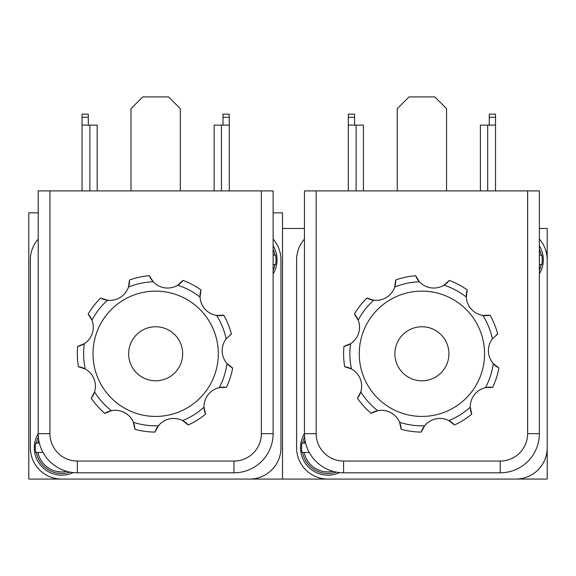 <?xml version="1.0" encoding="UTF-8"?>
<svg xmlns="http://www.w3.org/2000/svg" width="576" height="576" viewBox="0 0 576 576"><rect width="100%" height="100%" fill="white"/><g stroke="black" fill="none" stroke-linecap="round" stroke-linejoin="round"><path stroke-width="0.86" d="M275.587 255.11L273.362 255.11L275.587 255.11A26.381 26.381 0 0 1 275.587 264.506L273.125 264.506M273.125 255.11L273.362 255.11A24.192 24.192 0 0 0 273.125 254.038M273.125 265.579A24.192 24.192 0 0 0 273.362 264.506L275.587 264.506M273.125 245.693A27.41 27.41 0 0 1 273.125 273.924M226.138 338.846A72.043 72.043 0 0 0 216.641 315.418A19.577 19.577 0 0 0 223.798 315.187L216.641 315.418A19.577 19.577 0 0 1 200.052 297.036A72.043 72.043 0 0 0 177.718 285.192A19.577 19.577 0 0 0 183.053 280.418L177.718 285.192A19.577 19.577 0 0 1 153.194 281.779L149.364 275.724A19.577 19.577 0 0 0 153.194 281.779A72.043 72.043 0 0 0 128.47 287.064A19.577 19.577 0 0 1 107.489 300.204L100.663 298.03A19.577 19.577 0 0 0 107.489 300.204A72.043 72.043 0 0 0 91.944 320.148A19.577 19.577 0 0 1 84.326 343.699L77.695 346.421A19.577 19.577 0 0 0 84.326 343.699A72.043 72.043 0 0 0 85.234 368.971A19.577 19.577 0 0 1 94.536 391.91L91.21 398.254A19.577 19.577 0 0 0 94.536 391.91A72.043 72.043 0 0 0 111.478 410.681A19.577 19.577 0 0 1 133.351 422.28L134.878 429.278A19.577 19.577 0 0 0 133.351 422.28A72.043 72.043 0 0 0 158.393 425.772A19.577 19.577 0 0 1 182.599 420.595L188.266 424.973A19.577 19.577 0 0 0 182.599 420.595A72.043 72.043 0 0 0 204.026 407.174A19.577 19.577 0 0 1 219.247 387.648L226.404 387.36A19.577 19.577 0 0 0 219.247 387.648A72.043 72.043 0 0 0 227.03 363.593A19.577 19.577 0 0 1 226.138 338.846L231.437 334.03A19.577 19.577 0 0 0 229.99 335.016M129.485 279.972L128.47 287.064A19.577 19.577 0 0 0 129.485 279.972A78.307 78.307 0 0 1 149.364 275.724A78.307 78.307 0 0 0 129.485 279.972M88.171 314.064L91.944 320.148A19.577 19.577 0 0 0 88.171 314.064A78.307 78.307 0 0 1 100.663 298.03A78.307 78.307 0 0 0 88.171 314.064M78.43 366.739L85.234 368.971A19.577 19.577 0 0 0 78.43 366.739A78.307 78.307 0 0 1 77.695 346.421A78.307 78.307 0 0 0 78.43 366.739M205.495 414.18A78.307 78.307 0 0 1 188.266 424.973A78.307 78.307 0 0 0 205.495 414.18L204.026 407.174A19.577 19.577 0 0 0 205.495 414.18A78.307 78.307 0 0 1 188.266 424.973M232.661 368.014A78.307 78.307 0 0 1 226.404 387.36A78.307 78.307 0 0 0 232.661 368.014L227.03 363.593A19.577 19.577 0 0 0 232.661 368.014A78.307 78.307 0 0 1 226.404 387.36M104.825 413.345L111.478 410.681A19.577 19.577 0 0 0 104.825 413.345A78.307 78.307 0 0 1 91.21 398.254A78.307 78.307 0 0 0 104.825 413.345M93.01 353.779A62.647 62.647 0 0 1 186.984 299.527A62.647 62.647 0 0 1 186.984 408.031A62.647 62.647 0 0 1 93.01 353.779M200.052 297.036L201.01 289.944A19.577 19.577 0 0 0 200.052 297.036M155.009 432.086L158.393 425.772A19.577 19.577 0 0 0 155.009 432.086A78.307 78.307 0 0 1 134.878 429.278A78.307 78.307 0 0 0 155.009 432.086M201.01 289.944A78.307 78.307 0 0 0 183.053 280.418A78.307 78.307 0 0 1 201.01 289.944M231.437 334.03A78.307 78.307 0 0 0 223.798 315.187A78.307 78.307 0 0 1 231.437 334.03M301.975 443.052L304.207 443.052L301.975 443.052A26.381 26.381 0 0 0 301.975 452.448L304.207 452.448L301.975 452.448M304.985 440.114A24.192 24.192 0 0 0 304.207 443.052L305.59 443.052M309.247 452.448L304.207 452.448A24.192 24.192 0 0 0 333.115 471.377M339.509 472.594A27.41 27.41 0 0 1 304.445 433.634M354.564 114.156L348.3 114.156L348.3 117.288L354.564 117.288L354.564 114.156M348.3 190.901L348.3 117.288M495.518 114.156L489.254 114.156L489.254 117.288L495.518 117.288L495.518 114.156M489.254 125.122L489.254 117.288M495.518 190.901L495.518 117.288M354.564 125.122L354.564 117.288M495.518 125.122L480.391 125.122L480.391 190.901M363.427 190.901L363.427 125.122L348.3 125.122M397.238 190.901L397.238 108.677L408.989 96.926L434.83 96.926L446.573 108.677L446.573 190.901M539.366 190.901L527.623 190.901L527.623 433.656L539.366 433.656L539.366 190.901M527.623 433.656A27.41 27.41 0 0 1 500.213 461.059L343.598 461.059A27.41 27.41 0 0 1 316.188 433.656L316.188 190.901L304.445 190.901L304.445 433.656A39.154 39.154 0 0 0 343.598 472.81L500.213 472.81A39.154 39.154 0 0 0 539.366 433.656M316.188 190.901L527.623 190.901M401.126 429.278A19.577 19.577 0 0 0 399.6 422.28L401.126 429.278A78.307 78.307 0 0 0 421.258 432.086L424.642 425.772A19.577 19.577 0 0 0 421.258 432.086M492.386 338.846A72.043 72.043 0 0 0 482.89 315.418A19.577 19.577 0 0 0 490.046 315.187L482.89 315.418A19.577 19.577 0 0 1 466.301 297.036L467.258 289.944A78.307 78.307 0 0 0 449.302 280.418A78.307 78.307 0 0 1 467.258 289.944A19.577 19.577 0 0 0 466.301 297.036A72.043 72.043 0 0 0 443.966 285.192A19.577 19.577 0 0 0 449.302 280.418L443.966 285.192A19.577 19.577 0 0 1 419.443 281.779L415.613 275.724A19.577 19.577 0 0 0 419.443 281.779A72.043 72.043 0 0 0 394.718 287.064A19.577 19.577 0 0 0 395.734 279.972L394.718 287.064A19.577 19.577 0 0 1 373.738 300.204L366.912 298.03A19.577 19.577 0 0 0 373.738 300.204A72.043 72.043 0 0 0 358.193 320.148A19.577 19.577 0 0 0 354.42 314.064L358.193 320.148A19.577 19.577 0 0 1 350.568 343.699L343.944 346.421A19.577 19.577 0 0 0 350.568 343.699A72.043 72.043 0 0 0 351.482 368.971A19.577 19.577 0 0 0 344.678 366.739L351.482 368.971A19.577 19.577 0 0 1 360.785 391.91L357.458 398.254A19.577 19.577 0 0 0 360.785 391.91A72.043 72.043 0 0 0 377.726 410.681A19.577 19.577 0 0 0 371.074 413.345L377.726 410.681A19.577 19.577 0 0 1 399.6 422.28A72.043 72.043 0 0 0 424.642 425.772A19.577 19.577 0 0 1 448.848 420.595L454.514 424.973A19.577 19.577 0 0 0 448.848 420.595A72.043 72.043 0 0 0 470.275 407.174A19.577 19.577 0 0 0 471.744 414.18L470.275 407.174A19.577 19.577 0 0 1 485.496 387.648L492.653 387.36A19.577 19.577 0 0 0 485.496 387.648A72.043 72.043 0 0 0 493.279 363.593A19.577 19.577 0 0 0 498.91 368.014L493.279 363.593A19.577 19.577 0 0 1 492.386 338.846L497.686 334.03A19.577 19.577 0 0 0 496.238 335.016M282.521 228.485L304.445 228.485M539.366 228.485L547.2 228.485L547.2 479.074L28.8 479.074L28.8 212.825L38.196 212.825M58.169 479.074L109.066 479.074M282.521 479.074L282.521 212.825L273.125 212.825M421.906 380.794A27.014 27.014 0 0 1 398.513 340.272A27.014 27.014 0 0 1 445.306 340.272A27.014 27.014 0 0 1 421.906 380.794M547.2 447.746A31.32 31.32 0 0 1 515.88 479.074M539.366 239.09A31.32 31.32 0 0 1 547.2 259.812M327.938 479.074A31.32 31.32 0 0 1 296.611 447.746L296.611 259.812A31.32 31.32 0 0 1 304.445 239.09M539.366 245.693A27.41 27.41 0 0 1 539.366 273.924M343.944 346.421A78.307 78.307 0 0 0 344.678 366.739M357.458 398.254A78.307 78.307 0 0 0 371.074 413.345M415.613 275.724A78.307 78.307 0 0 0 395.734 279.972M366.912 298.03A78.307 78.307 0 0 0 354.42 314.064M497.686 334.03A78.307 78.307 0 0 0 490.046 315.187M454.514 424.973A78.307 78.307 0 0 0 471.744 414.18M492.653 387.36A78.307 78.307 0 0 0 498.91 368.014M359.258 353.779A62.647 62.647 0 0 1 453.233 299.527A62.647 62.647 0 0 1 453.233 408.031A62.647 62.647 0 0 1 359.258 353.779M539.366 255.11L541.836 255.11A26.381 26.381 0 0 1 541.836 264.506L539.366 264.506M539.366 265.579A24.192 24.192 0 0 0 539.604 264.506L541.836 264.506M541.836 255.11L539.604 255.11A24.192 24.192 0 0 0 539.366 254.038M155.657 380.794A27.014 27.014 0 0 1 132.264 340.272A27.014 27.014 0 0 1 179.057 340.272A27.014 27.014 0 0 1 155.657 380.794M273.125 239.09A31.32 31.32 0 0 1 280.951 259.812L280.951 447.746A31.32 31.32 0 0 1 249.631 479.074M61.69 479.074A31.32 31.32 0 0 1 30.37 447.746L30.37 259.812A31.32 31.32 0 0 1 38.196 239.09M73.26 472.594A27.41 27.41 0 0 1 38.196 433.634M49.946 190.901L38.196 190.901L38.196 433.656A39.154 39.154 0 0 0 77.35 472.81L233.964 472.81A39.154 39.154 0 0 0 273.125 433.656L273.125 190.901L261.374 190.901L261.374 433.656A27.41 27.41 0 0 1 233.964 461.059L77.35 461.059A27.41 27.41 0 0 1 49.946 433.656L49.946 190.901L261.374 190.901M130.99 190.901L130.99 108.677L142.74 96.926L168.581 96.926L180.324 108.677L180.324 190.901M214.142 190.901L214.142 125.122L229.27 125.122L229.27 114.156L223.006 114.156L223.006 117.288L229.27 117.288M229.27 190.901L229.27 125.122M97.178 190.901L97.178 125.122L82.051 125.122L82.051 117.288L88.315 117.288L88.315 114.156L82.051 114.156L82.051 117.288M82.051 190.901L82.051 125.122M88.315 125.122L88.315 117.288M223.006 125.122L223.006 117.288M43.006 452.448L35.734 452.448A26.381 26.381 0 0 1 35.734 443.052L39.341 443.052M35.734 452.448L37.958 452.448A24.192 24.192 0 0 0 66.874 471.377M38.736 440.114A24.192 24.192 0 0 0 37.958 443.052L35.734 443.052M273.125 270.36A25.754 25.754 0 0 0 274.946 264.506M274.946 255.11A25.754 25.754 0 0 0 273.125 249.264M302.616 452.448A25.754 25.754 0 0 0 336.269 472.118M304.582 436.903A25.754 25.754 0 0 0 302.616 443.052M356.126 190.901L356.126 125.122M487.685 190.901L487.685 125.122M500.213 461.059L500.213 472.81M343.598 461.059L343.598 472.81M316.188 433.656L304.445 433.656M467.258 289.944A78.307 78.307 0 0 0 449.302 280.418M541.195 255.11A25.754 25.754 0 0 0 539.366 249.264M539.366 270.36A25.754 25.754 0 0 0 541.195 264.506M49.946 433.656L38.196 433.656A39.154 39.154 0 0 0 77.35 472.81L77.35 461.059M233.964 461.059L233.964 472.81A39.154 39.154 0 0 0 273.125 433.656L261.374 433.656M221.436 190.901L221.436 125.122M89.878 190.901L89.878 125.122M38.333 436.903A25.754 25.754 0 0 0 36.367 443.052M36.367 452.448A25.754 25.754 0 0 0 70.02 472.118"/></g></svg>
